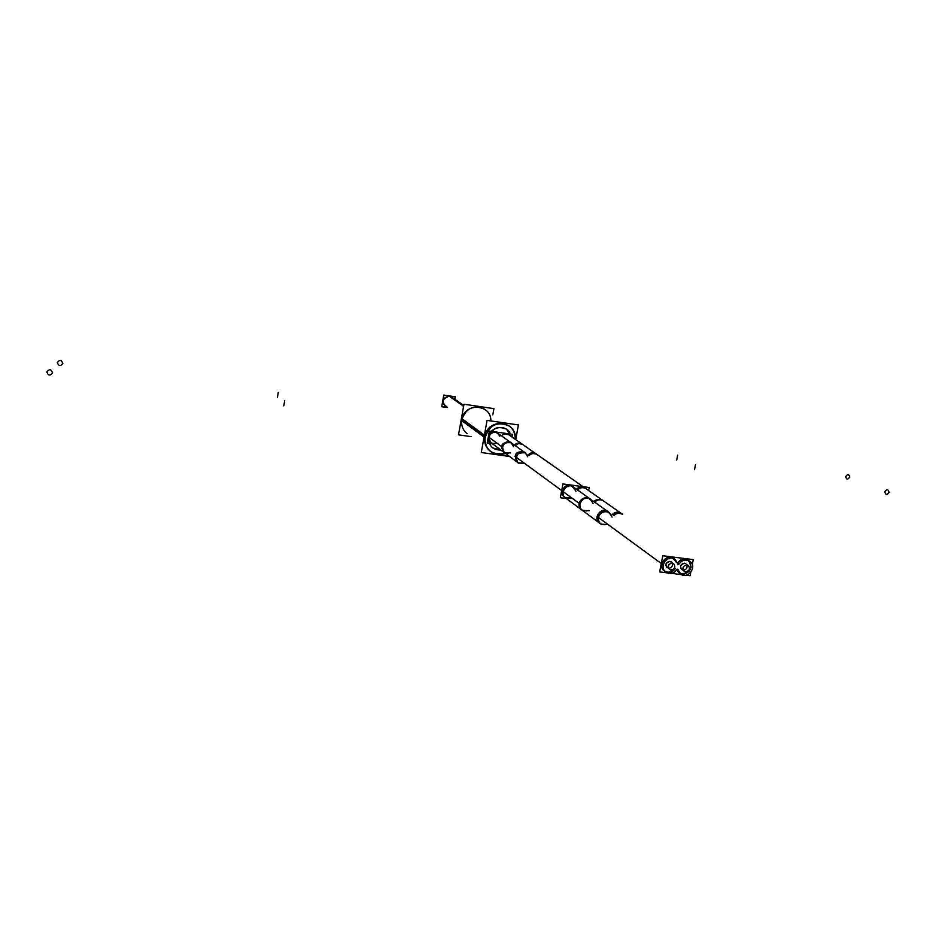 <?xml version="1.0" encoding="UTF-8"?>
<svg xmlns="http://www.w3.org/2000/svg" width="936" height="936" viewBox="0 0 936 936"><rect width="100%" height="100%" fill="white"/><g stroke="black" fill="none" stroke-linecap="round" stroke-linejoin="round"><path stroke-width="1.4" d="M490.312 451.292C485.761 447.537 483.912 442.634 484.778 436.562C485.023 450.146 491.763 455.645 504.984 453.082C499.812 455.013 494.992 454.486 490.558 451.468M508.751 425.646C497.285 420.685 489.294 424.324 484.778 436.562C487.422 417.631 517.351 420.334 515.104 439.183C515.362 433.579 513.326 429.121 509.008 425.821M506.47 429.144C498.338 425.459 492.476 427.927 488.885 436.55C491.084 424.628 509.582 424.464 510.962 436.293L506.54 429.191M500.889 450.04L492.898 448.016C489.668 445.419 488.264 441.991 488.674 437.709C488.732 445.934 492.804 450.04 500.889 450.04M484.251 408.974L484.708 409.289C473.745 404.516 466.116 407.967 461.822 419.632L484.228 436.153M466.701 433.368L467.146 433.696C462.782 430.115 461.015 425.424 461.822 419.632C464.162 402.34 491.458 403.662 490.85 420.943M451.082 396.583L463.753 405.499L449.455 396.15C442.915 397.461 441.453 400.865 445.08 406.353L444.413 405.861M511.009 442.646C502.807 441.616 500.456 444.846 503.977 452.334L517.854 462.606C514.25 454.919 516.66 451.608 525.073 452.65L497.695 433.169C494.454 431.414 491.692 432.104 489.434 435.228C493.553 430.946 497.004 431.309 499.801 436.293M496.735 442.985C492.02 444.413 489.329 442.705 488.662 437.849L490.838 442.599L503.977 452.334M528.887 455.364L532.666 453.316L536.691 454.264L508.26 434.433L504.328 433.93L501.322 435.755M584.953 487.984C581.97 486.252 579.15 486.673 576.494 489.224C579.15 486.673 581.97 486.252 584.953 487.984L603.053 500.631C599.976 498.853 597.074 499.286 594.348 501.918M565.028 497.507L571.217 497.531C564.455 498.958 561.612 496.209 562.688 489.271C567.31 483.853 571.323 484.041 574.751 489.844L572.879 486.685M572.387 486.299C566.046 481.385 557.868 492.652 564.502 497.156L581.993 510.108C575.172 505.487 583.608 493.857 590.125 498.911L572.387 486.299C566.046 481.385 557.868 492.652 564.502 497.156M688.311 560.208C684.38 558.067 680.87 558.897 677.769 562.676C685.012 557.037 689.469 558.535 691.154 567.181C687.001 575.406 682.204 576.272 676.74 569.755L679.15 573.054M679.91 573.534C689.657 574.06 692.698 569.813 689.013 560.769M665.203 571.662C669.053 573.335 672.387 572.387 675.207 568.831C667.707 574.517 663.25 572.879 661.822 563.905C666.631 555.715 671.51 555.247 676.459 562.513L674.435 558.944M673.756 558.394C666.455 552.72 656.815 566.011 664.466 571.194M684.485 563.215C679.758 564.981 679.302 567.286 683.105 570.129L681.7 569.579C679.559 566.257 680.484 564.139 684.485 563.215L685.866 563.741M686.86 564.923C687.539 568.023 686.299 569.767 683.14 570.129C686.299 569.767 687.539 568.023 686.86 564.923M667.04 567.731C664.911 564.396 665.847 562.279 669.848 561.366C665.11 563.133 664.654 565.449 668.48 568.304C671.674 567.953 672.925 566.21 672.235 563.074C672.925 566.21 671.674 567.953 668.48 568.304L668.456 568.292M672.036 562.735L669.848 561.366L671.264 561.916M509.57 456.475L481.268 452.509L487.071 420.393L518.415 424.944L515.724 439.616M461.249 420.241L484.052 437.112M485.105 437.884C489.2 424.956 497.25 420.989 509.254 425.997C513.747 429.285 515.865 433.801 515.607 439.534M461.577 418.392L484.403 435.17M505.487 453.445C500.175 455.422 495.284 454.826 490.792 451.655C485.959 447.619 484.181 442.389 485.456 435.954M470.983 436.621L458.511 434.842L463.975 404.223L493.939 408.634L492.827 414.812M488.779 437.943C491.821 428.395 497.765 425.494 506.61 429.238L511.103 436.387M501.017 450.134L493.026 448.122C489.423 445.15 488.101 441.277 489.048 436.515M446.542 407.429L441.71 406.727L443.769 395.074L455.212 396.77L454.791 399.192M449.982 395.998L448.449 395.635L463.601 406.329M442.4 402.866L443.219 398.186M447.548 395.635L449.14 395.729L463.671 405.978M492.488 443.816L487.2 443.067L489.364 431.04L512.507 434.362L512.015 437.018M510.295 452.919L504.247 452.533C500.725 445.045 503.077 441.815 511.29 442.845L513.56 446.659M515.011 445.489L518.684 443.5L522.616 444.436L508.482 434.55M527.693 456.78L525.365 452.86L510.74 442.447C501.883 441.944 499.543 445.173 503.708 452.135L518.135 462.817L524.335 463.191M525.365 452.86C516.274 452.357 513.864 455.668 518.135 462.817M529.179 455.563C531.157 453.328 533.754 452.965 536.983 454.475L522.066 444.038C518.907 442.576 516.38 442.927 514.461 445.091M528.009 454.744L531.18 452.813L535.298 453.328L583.105 486.697L536.691 454.264M577.535 489.961C580.191 487.399 583.011 486.989 586.006 488.721M517.854 462.606L517 461.974C513.396 454.299 515.806 450.988 524.207 452.029L525.073 452.65M572.247 498.291L565.519 497.905C558.874 493.401 567.064 482.11 573.417 487.036L575.921 491.283M589.235 487.527L588.662 490.581L589.235 487.527L562.922 483.935L560.336 497.73L566.362 498.537L560.336 497.73L562.922 483.935L589.235 487.527M589.259 510.752L582.356 510.377C575.535 505.756 583.97 494.114 590.487 499.169L593.05 503.545M594.711 502.176C597.449 499.543 600.35 499.11 603.416 500.889L584.602 487.738M612.027 517.117L609.394 512.624L589.762 498.654C581.268 494.758 575.312 505.288 581.63 509.839L601.006 524.183L608.107 524.558M609.394 512.624C600.655 508.622 594.5 519.503 601.006 524.183M613.735 515.713C616.028 513.103 619.012 512.659 622.709 514.367L602.679 500.362C599.087 498.712 596.197 499.134 593.974 501.649M612.167 514.589C614.987 511.887 617.971 511.43 621.118 513.256L622.311 514.086C619.152 512.261 616.169 512.706 613.349 515.432M678.775 564.443C681.782 560.067 685.456 558.991 689.785 561.226C697.671 566.292 687.96 579.91 680.601 574.107L677.828 569.228M676.623 569.895L677.968 570.071M600.62 523.903L599.461 523.048C592.465 518.31 601.158 506.329 607.838 511.512L609.008 512.343C602.316 507.148 593.611 519.152 600.62 523.903L581.993 510.108M677.091 569.135C673.99 573.592 670.258 574.634 665.882 572.235C658.207 567.052 667.883 553.726 675.184 559.412L678.038 564.35M679.232 563.683L677.886 563.507M666.771 572.797L659.623 571.908L662.805 555.75L693.295 559.623L692.301 564.595M690.745 572.387L690.089 575.698L686.205 575.207M681.431 574.622L671.557 573.394M685.14 571.802C689.423 571.182 690.475 569.065 688.299 565.461L686.509 564.899M687.305 565.005C683.034 565.613 681.97 567.719 684.122 571.323L685.936 571.896M670.468 569.965C674.751 569.357 675.815 567.251 673.651 563.636L671.826 563.051M672.633 563.156C668.351 563.741 667.286 565.847 669.415 569.474L671.264 570.071M463.636 406.142L449.455 396.15C441.745 398.806 441.067 402.527 447.42 407.324M513.174 445.84C506.212 431.742 494.606 457.119 510.026 452.708M527.284 455.926C520.17 441.464 508.225 467.532 524.043 462.981M488.487 436.936L502.105 446.917M514.812 456.218L563.179 491.646M695.483 464.724L694.512 469.673L695.483 464.724M889.177 492.254C887.012 495.308 885.55 495.097 884.777 491.634M884.719 491.926C886.872 488.885 888.334 489.095 889.106 492.558M277.419 397.507L278.261 392.336L277.419 397.507M62.852 363.25C60.489 366.573 58.664 366.28 57.353 362.384M57.307 362.712C59.67 359.401 61.495 359.693 62.806 363.589M283.819 405.873L284.696 400.561L283.819 405.873M46.812 372.177C49.269 368.69 51.188 368.959 52.556 372.996M52.603 372.645C50.146 376.132 48.227 375.862 46.858 371.826M677.641 455.188L676.705 460.021L677.641 455.188M845.653 476.763C847.665 473.78 849.01 473.955 849.689 477.278M849.748 476.986C847.747 479.969 846.401 479.794 845.711 476.471M574.751 489.844C571.323 484.041 567.31 483.853 562.688 489.271C561.612 496.209 564.455 498.958 571.217 497.531M592.558 502.562C589.036 496.595 584.906 496.408 580.144 501.988C579.021 509.137 581.946 511.969 588.896 510.494M611.5 516.11C607.897 509.956 603.638 509.769 598.724 515.537C597.566 522.908 600.561 525.821 607.721 524.277M561.822 490.651L579.957 503.942M597.016 516.438L663.238 564.946M522.335 444.237L518.415 443.313L514.73 445.29M609.008 512.343L590.125 498.911M622.311 514.086L603.053 500.631M490.593 442.412L504.247 452.533M497.425 432.982L511.29 442.845M564.162 496.899L582.356 510.377M572.036 486.053L590.487 499.169"/></g></svg>
